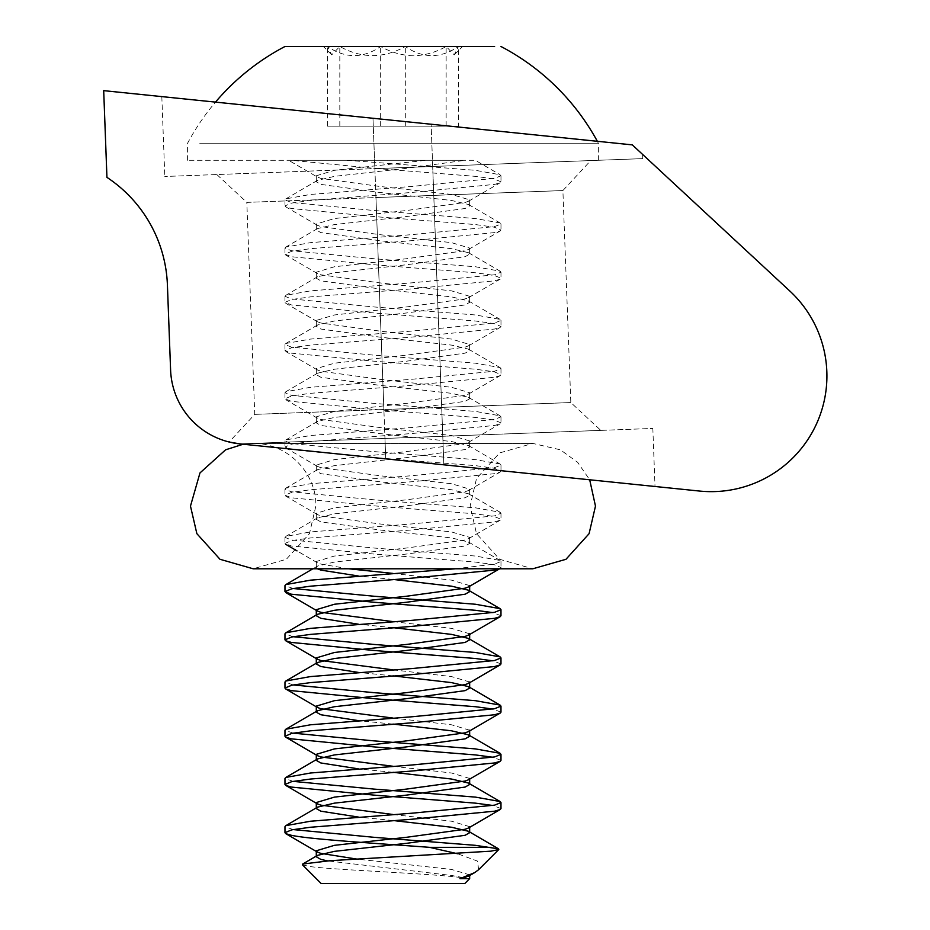 <?xml version="1.0" encoding="UTF-8"?>
<svg xmlns="http://www.w3.org/2000/svg" width="930" height="930" viewBox="0 0 930 930"><rect width="100%" height="100%" fill="white"/><g stroke="black" fill="none" stroke-linecap="round" stroke-linejoin="round"><path stroke-width="0.7" stroke-dasharray="4.65 3.49" d="M216.841 174.549L246.822 202.38L375.952 197.555L372.988 118.273L374.871 168.644L432.683 166.482L431.113 124.236L161.82 96.604L632.319 144.882C645.978 157.554 645.978 157.554 632.319 144.882C645.978 157.554 645.978 157.554 632.319 144.882L431.113 124.236L441.692 407.387L570.822 402.55L441.692 407.387L433.764 195.393L375.952 197.555L562.894 190.557L433.764 195.393L432.683 166.482L590.724 160.576L164.808 176.491L642.758 158.623L374.871 168.644L375.952 197.555L246.822 202.38L254.75 414.373L229.106 442.017L239.812 443.877L384.962 438.449L239.812 443.877L384.962 438.449L239.812 443.877L385.718 458.85L384.962 438.449L652.837 428.439L384.962 438.449L383.881 409.549L441.692 407.387L254.75 414.373L383.881 409.549L384.962 438.449L442.773 436.286L384.962 438.449L385.718 458.85L655.011 486.483L652.837 428.439M600.803 430.381L442.773 436.286L600.803 430.381L570.822 402.55L562.894 190.557L590.724 160.576M161.82 96.604L164.808 176.491M826.305 387.74A115.715 115.715 0 0 1 699.383 491.04L239.812 443.877A77.144 77.144 0 0 1 170.597 370.024L167.412 284.952A135.001 135.001 0 0 0 106.938 177.363L103.695 90.64L632.319 144.882L789.907 291.102A115.715 115.715 0 0 1 826.305 387.74M655.011 486.483L243.172 444.226L253.158 443.424L532.797 443.424L253.158 443.424C287.812 442.796 316.932 473.777 315.84 506.106L309.446 533.681L286.324 559.29L253.158 568.788L532.797 568.788L499.631 559.29L476.52 533.681L470.127 506.106L476.52 478.531L499.631 452.922L532.797 443.424L560.372 449.818L577.611 462.28L589.69 479.787M416.559 46.5L323.384 46.5L416.559 46.5M413.397 55.823C401.783 55.405 390.867 52.301 380.661 46.5C363.095 58.637 345.367 58.637 327.5 46.5L331.743 54.847L339.822 46.5C361.642 58.625 383.474 58.625 405.306 46.5C422.871 58.637 440.588 58.637 458.455 46.5L454.212 54.847L446.133 46.5C435.914 52.301 424.998 55.416 413.397 55.823M462.559 160.286L187.593 160.286L462.559 160.286M199.729 143.22L598.374 143.22L199.729 143.22M494.597 46.5L284.975 46.5M321.141 883.5L464.826 883.5M302.448 864.795L309.341 866.446C333.858 870.178 452.364 874.328 466.651 878.652M455.421 568.788L494.597 564.08L500.979 561.488L500.096 560.465L475.474 556.047L373.86 548.014L291.369 539.97L284.975 537.377L285.859 536.354L310.492 531.937L412.106 523.904L494.597 515.871L500.979 513.267L500.096 512.256L475.474 507.827L373.86 499.794L291.369 491.761L284.975 489.168L285.859 488.145L310.492 483.728L412.106 475.683L494.597 467.651L500.979 465.058L500.096 464.035L475.474 459.618L373.86 451.585L291.369 443.54L284.975 440.948L285.859 439.925L310.492 435.507L412.106 427.475L494.597 419.442L500.979 416.838L500.096 415.826L475.474 411.397L373.86 403.364L291.369 395.331L284.975 392.739L285.859 391.716L310.492 387.299L412.106 379.254L494.597 371.221L500.979 368.629L500.096 367.606L475.474 363.188L373.86 355.155L291.369 347.111L284.975 344.519L285.859 343.496L310.492 339.078L412.106 331.045L494.597 323.012L500.979 320.42L500.096 319.397L475.474 314.968L373.86 306.935L291.369 298.902L284.975 296.31L285.859 295.287L310.492 290.869L412.106 282.825L494.597 274.792L500.979 272.199L500.096 271.176L475.474 266.759L373.86 258.726L291.369 250.693L284.975 248.089L285.859 247.066L310.492 242.649L412.106 234.616L494.597 226.583L500.979 223.991L500.096 222.968L475.474 218.55L373.86 210.506L291.369 202.473L284.975 199.88L285.859 198.857L310.492 194.44L412.106 186.407L494.597 178.362L500.979 175.77L500.096 174.747L475.474 170.33L373.86 162.297L346.111 160.286L288.602 160.286L317.386 177.084L316.293 175.77L334.405 170.33L426.266 160.286L475.311 160.286L500.096 174.747M499.538 568.788L500.979 567.509L494.202 564.661L475.474 562.069L373.86 554.036L291.369 546.003L284.975 543.411L291.764 540.562L310.492 537.959L412.106 529.926L494.597 521.893L500.177 520.254L500.979 519.3L494.202 516.452L475.474 513.86L373.86 505.827L291.369 497.783L284.975 495.19L291.764 492.342L310.492 489.75L412.106 481.717L494.597 473.684L500.177 472.045L500.979 471.08L494.202 468.232L475.474 465.639L373.86 457.607L291.369 449.574L284.975 446.981L291.764 444.133L310.492 441.541L412.106 433.496L494.597 425.463L500.177 423.824L500.979 422.871L494.202 420.023L475.474 417.43L373.86 409.398L291.369 401.353L284.975 398.761L291.764 395.913L310.492 393.32L412.106 385.287L494.597 377.255L500.177 375.615L500.979 374.651L494.202 371.802L475.474 369.21L373.86 361.177L291.369 353.144L284.975 350.552L291.764 347.704L310.492 345.111L412.106 337.067L494.597 329.034L500.177 327.395L500.979 326.442L494.202 323.594L475.474 321.001L373.86 312.968L291.369 304.924L284.975 302.331L291.764 299.483L310.492 296.891L412.106 288.858L494.597 280.825L500.177 279.186L500.979 278.221L494.202 275.385L475.474 272.781L373.86 264.748L291.369 256.715L284.975 254.123L291.764 251.274L310.492 248.682L412.106 240.638L494.597 232.605L500.177 230.966L500.979 230.012L494.202 227.164L475.474 224.572L373.86 216.539L291.369 208.494L285.789 206.855L284.975 205.902L291.764 203.054L310.492 200.462L412.106 192.429L494.597 184.396L500.177 182.757L500.979 181.803L494.202 178.955L475.474 176.363L373.86 168.318L291.369 160.286L426.266 160.286M293.101 588.504L284.975 585.598M500.979 615.73L492.853 612.614M293.101 636.713L284.975 633.807M500.979 663.939L492.853 660.823M293.101 684.933L284.975 682.015M500.979 712.159L492.853 709.044M293.101 733.142L284.975 730.236M500.979 760.368L492.853 757.253M293.101 781.363L284.975 778.445M500.979 808.588L492.853 805.473M293.101 829.572L284.975 826.665M478.601 869.724L477.543 861.122L457.665 853.763M463.094 877.583L451.55 875.467L327.534 860.878M392.983 820.516L358.341 817.052M392.983 772.295L358.341 768.843M392.983 724.086L358.341 720.622M392.983 675.866L358.341 672.413M392.983 627.657L358.341 624.193M392.983 579.437L358.341 575.984M317.328 568.788L316.293 567.509L317.525 566.079L334.405 562.069L406.561 554.036L465.128 546.003L469.662 543.411L468.429 541.969L451.55 537.959L379.405 529.926L320.827 521.893L316.293 519.3L317.525 517.859L334.405 513.86L406.561 505.827L465.128 497.783L469.662 495.19L468.429 493.76L451.55 489.75L379.405 481.717L320.827 473.684L316.293 471.08L317.525 469.65L334.405 465.639L406.561 457.607L465.128 449.574L469.662 446.981L468.429 445.54L451.55 441.541L379.405 433.496L320.827 425.463L316.293 422.871L317.525 421.43L334.405 417.43L406.561 409.398L465.128 401.353L469.662 398.761L468.429 397.331L451.55 393.32L379.405 385.287L320.827 377.255L316.293 374.651L317.525 373.221L334.405 369.21L406.561 361.177L465.128 353.144L469.662 350.552L468.429 349.11L451.55 345.111L379.405 337.067L320.827 329.034L316.293 326.442L317.525 325L334.405 321.001L406.561 312.968L465.128 304.924L469.662 302.331L468.429 300.901L451.55 296.891L379.405 288.858L320.827 280.825L316.293 278.221L317.525 276.791L334.405 272.781L406.561 264.748L465.128 256.715L469.662 254.123L468.429 252.681L451.55 248.682L379.405 240.638L320.827 232.605L316.293 230.012L317.525 228.582L334.405 224.572L406.561 216.539L465.128 208.494L469.662 205.902L468.429 204.472L451.55 200.462L379.405 192.429L320.827 184.396L316.293 181.803L317.525 180.362L334.405 176.363L406.561 168.318L465.128 160.286L346.111 160.286M469.662 874.874L451.55 869.434L356.469 859.018M469.662 826.665L451.55 821.225L392.983 814.482M469.662 778.445L451.55 773.004L392.983 766.274M469.662 730.236L451.55 724.796L392.983 718.053M469.662 682.015L451.55 676.575L392.983 669.844M469.662 633.807L451.55 628.366L392.983 621.624M469.662 585.598L451.55 580.157L392.983 573.415M348.645 568.788L320.827 564.08L317.386 562.801L316.293 561.488L334.405 556.047L406.561 548.014L465.128 539.97L468.569 538.691L469.662 537.377L451.55 531.937L379.405 523.904L320.827 515.871L317.386 514.581L316.293 513.267L334.405 507.827L406.561 499.794L465.128 491.761L468.569 490.47L469.662 489.168L451.55 483.728L379.405 475.683L320.827 467.651L317.386 466.372L316.293 465.058L334.405 459.618L406.561 451.585L465.128 443.54L468.569 442.262L469.662 440.948L451.55 435.507L379.405 427.475L320.827 419.442L317.386 418.151L316.293 416.838L334.405 411.397L406.561 403.364L465.128 395.331L468.569 394.041L469.662 392.739L451.55 387.299L379.405 379.254L320.827 371.221L317.386 369.942L316.293 368.629L334.405 363.188L406.561 355.155L465.128 347.111L468.569 345.832L469.662 344.519L451.55 339.078L379.405 331.045L320.827 323.012L317.386 321.722L316.293 320.42L334.405 314.968L406.561 306.935L465.128 298.902L468.569 297.612L469.662 296.31L451.55 290.869L379.405 282.825L320.827 274.792L317.386 273.513L316.293 272.199L334.405 266.759L406.561 258.726L465.128 250.693L468.569 249.403L469.662 248.089L451.55 242.649L379.405 234.616L320.827 226.583L317.386 225.293L316.293 223.991L334.405 218.55L406.561 210.506L465.128 202.473L468.569 201.194L469.662 199.88L451.55 194.44L379.405 186.407L320.827 178.362L317.386 177.084M458.455 126.154L327.5 126.154L458.455 126.154L458.455 46.5M446.133 126.154L446.133 46.5M380.661 126.154L380.661 46.5M327.5 126.154L327.5 46.5M339.822 126.154L339.822 46.5M405.306 126.154L405.306 46.5M375.952 197.555L383.881 409.549L375.952 197.555M443.843 464.814L441.692 407.387L443.843 464.814M642.595 154.415L642.758 158.623M187.593 160.286L187.593 143.22A232.721 232.721 0 0 1 215.493 102.114M598.374 160.286L598.374 143.22A232.721 232.721 0 0 0 597.339 141.29M500.979 175.77L500.979 181.803M500.979 223.991L500.979 230.012M500.979 272.199L500.979 278.221M500.979 320.42L500.979 326.442M500.979 368.629L500.979 374.651M500.979 416.838L500.979 422.871M500.979 465.058L500.979 471.08M500.979 513.267L500.979 519.3M500.979 561.488L500.979 567.509M284.975 199.88L284.975 205.902M284.975 248.089L284.975 254.123M284.975 296.31L284.975 302.331M284.975 344.519L284.975 350.552M284.975 392.739L284.975 398.761M284.975 440.948L284.975 446.981M284.975 489.168L284.975 495.19M284.975 537.377L284.975 543.411M317.525 566.079L312.91 568.788M468.429 541.969L500.096 560.465M317.525 517.859L285.859 536.354M468.429 493.76L500.096 512.256M317.525 469.65L285.859 488.145M468.429 445.54L500.096 464.035M317.525 421.43L285.859 439.925M468.429 397.331L500.096 415.826M317.525 373.221L285.859 391.716M468.429 349.11L500.096 367.606M317.525 325L285.859 343.496M468.429 300.901L500.096 319.397M317.525 276.791L285.859 295.287M468.429 252.681L500.096 271.176M317.525 228.582L285.859 247.066M468.429 204.472L500.096 222.968M317.525 180.362L285.859 198.857M316.293 561.488L316.293 567.509M469.662 537.377L469.662 543.411M316.293 513.267L316.293 519.3M469.662 489.168L469.662 495.19M316.293 465.058L316.293 471.08M469.662 440.948L469.662 446.981M316.293 416.838L316.293 422.871M469.662 392.739L469.662 398.761M316.293 368.629L316.293 374.651M469.662 344.519L469.662 350.552M316.293 320.42L316.293 326.442M469.662 296.31L469.662 302.331M316.293 272.199L316.293 278.221M469.662 248.089L469.662 254.123M316.293 223.991L316.293 230.012M469.662 199.88L469.662 205.902M316.293 175.77L316.293 181.803M317.386 562.801L297.007 550.886M468.569 538.691L500.177 520.254M317.386 514.581L285.789 496.143M468.569 490.47L500.177 472.045M317.386 466.372L285.789 447.935M468.569 442.262L500.177 423.824M317.386 418.151L285.789 399.714M468.569 394.041L500.177 375.615M317.386 369.942L285.789 351.505M468.569 345.832L500.177 327.395M317.386 321.722L285.789 303.285M468.569 297.612L500.177 279.186M317.386 273.513L285.789 255.076M468.569 249.403L500.177 230.966M317.386 225.293L285.789 206.855M468.569 201.194L500.177 182.757M331.743 54.847L323.384 46.5M454.224 54.847L462.57 46.5"/><path stroke-width="1.4" d="M589.69 479.787L595.479 506.106L589.085 533.681L565.975 559.29L532.797 568.788L253.158 568.788L219.992 559.29L196.869 533.681L190.476 506.106L199.973 472.94L225.583 449.818L243.172 444.226L239.812 443.877A77.144 77.144 0 0 1 170.597 370.024L167.412 284.952A135.001 135.001 0 0 0 106.938 177.363L103.695 90.64L632.319 144.882L789.907 291.102A115.715 115.715 0 0 1 699.383 491.04L239.812 443.877L229.106 442.017M494.597 46.5L284.975 46.5A232.721 232.721 0 0 0 215.493 102.114M498.805 849.52L478.601 869.724L474.672 872.619L459.966 878.652L469.638 878.652L464.826 883.5L321.141 883.5L302.436 864.795L302.715 864.028L330.278 860.68L491.005 851.159L498.805 849.52L498.573 848.858L475.474 845.335L373.86 837.291L293.101 829.572M492.853 612.614L475.474 610.289L373.86 602.245L291.369 594.212L284.975 591.62L291.764 588.771L310.492 586.179L412.106 578.146L494.597 570.102L499.538 568.788M492.853 660.823L475.474 658.498L373.86 650.465L291.369 642.432L285.789 640.793L284.975 639.828L284.975 633.807L285.859 632.784L310.492 628.366L412.106 620.333L494.597 612.3L500.979 609.696L500.096 608.673L475.474 604.256L373.86 596.223L293.101 588.504M284.975 639.828L291.764 636.992L310.492 634.388L412.106 626.355L494.597 618.322L500.177 616.683L500.979 615.73L500.979 609.696M492.853 709.044L475.474 706.719L373.86 698.674L291.369 690.641L285.789 689.002L284.975 688.049L284.975 682.015L285.859 681.004L310.492 676.575L412.106 668.542L494.597 660.509L500.979 657.917L500.096 656.894L475.474 652.476L373.86 644.432L293.101 636.713M284.975 688.049L291.764 685.201L310.492 682.608L412.106 674.576L494.597 666.531L500.177 664.892L500.979 663.939L500.979 657.917M492.853 757.253L475.474 754.928L373.86 746.895L291.369 738.862L285.789 737.223L284.975 736.258L284.975 730.236L285.859 729.213L310.492 724.796L412.106 716.763L494.597 708.718L500.979 706.126L500.096 705.103L475.474 700.685L373.86 692.652L293.101 684.933M284.975 736.258L291.764 733.41L310.492 730.817L412.106 722.784L494.597 714.752L500.177 713.112L500.979 712.159L500.979 706.126M492.853 805.473L475.474 803.148L373.86 795.104L291.369 787.071L285.789 785.432L284.975 784.478L284.975 778.445L285.859 777.434L310.492 773.004L412.106 764.971L494.597 756.939L500.979 754.346L500.096 753.323L475.474 748.906L373.86 740.861L293.101 733.142M284.975 784.478L291.764 781.63L310.492 779.038L412.106 771.005L494.597 762.96L500.177 761.321L500.979 760.368L500.979 754.346M491.121 847.335L429.567 847.335C375.534 843.312 309.76 839.302 291.369 835.291L285.789 833.652L284.975 832.687L284.975 826.665L285.859 825.642L310.492 821.225L412.106 813.192L494.597 805.148L500.979 802.555L500.096 801.532L475.474 797.115L373.86 789.082L293.101 781.363M284.975 832.687L291.764 829.839L310.492 827.247L412.106 819.214L494.597 811.181L500.177 809.542L500.979 808.588L500.979 802.555M284.975 591.62L284.975 585.598L285.859 584.575L310.492 580.157L455.421 568.788M457.665 853.763L429.567 847.335M466.651 878.652L463.094 877.583M327.534 860.878L320.827 859.39L316.293 856.797L317.525 855.368L334.405 851.357L406.561 843.324L465.128 835.291L469.662 832.687L468.429 831.257L451.55 827.247L392.983 820.516M358.341 817.052L320.827 811.181L316.293 808.588L317.525 807.147L334.405 803.148L406.561 795.104L465.128 787.071L469.662 784.478L468.429 783.037L451.55 779.038L392.983 772.295M358.341 768.843L320.827 762.96L316.293 760.368L317.525 758.938L334.405 754.928L406.561 746.895L465.128 738.862L469.662 736.258L468.429 734.828L451.55 730.817L392.983 724.086M358.341 720.622L320.827 714.752L316.293 712.159L317.525 710.718L334.405 706.719L406.561 698.674L465.128 690.641L469.662 688.049L468.429 686.607L451.55 682.608L392.983 675.866M358.341 672.413L320.827 666.531L316.293 663.939L317.525 662.509L334.405 658.498L406.561 650.465L465.128 642.432L469.662 639.828L468.429 638.399L451.55 634.388L392.983 627.657M358.341 624.193L320.827 618.322L316.293 615.73L317.525 614.288L334.405 610.289L406.561 602.245L465.128 594.212L469.662 591.62L468.429 590.19L451.55 586.179L392.983 579.437M358.341 575.984L320.827 570.102L317.328 568.788M459.966 878.652L465.128 877.478L469.638 875.095M356.469 859.018L320.827 853.368L317.386 852.078L316.293 850.776L334.405 845.335L406.561 837.291L465.128 829.258L468.569 827.979L469.662 826.665L469.662 832.687M392.983 814.482L320.827 805.148L317.386 803.869L316.293 802.555L334.405 797.115L406.561 789.082L465.128 781.049L468.569 779.759L469.662 778.445L469.662 784.478M392.983 766.274L320.827 756.939L317.386 755.648L316.293 754.346L334.405 748.906L406.561 740.861L465.128 732.828L468.569 731.55L469.662 730.236L469.662 736.258M392.983 718.053L320.827 708.718L317.386 707.439L316.293 706.126L334.405 700.685L406.561 692.652L465.128 684.62L468.569 683.329L469.662 682.015L469.662 688.049M392.983 669.844L320.827 660.509L317.386 659.219L316.293 657.917L334.405 652.476L406.561 644.432L465.128 636.399L468.569 635.12L469.662 633.807L469.662 639.828M392.983 621.624L320.827 612.3L317.386 611.01L316.293 609.696L334.405 604.256L406.561 596.223L465.128 588.19L468.569 586.9L469.662 585.598L469.662 591.62M392.983 573.415L348.645 568.788M597.339 141.29A232.721 232.721 0 0 0 500.979 46.5M317.525 855.368L302.715 864.028M468.429 831.257L498.561 848.858M317.525 807.147L285.859 825.642M468.429 783.037L500.096 801.532M317.525 758.938L285.859 777.434M468.429 734.828L500.096 753.323M317.525 710.718L285.859 729.213M468.429 686.607L500.096 705.103M317.525 662.509L285.859 681.004M468.429 638.399L500.096 656.894M317.525 614.288L285.859 632.784M468.429 590.19L500.096 608.673M312.91 568.788L285.859 584.575M469.662 874.874L469.662 878.652M316.293 850.776L316.293 856.797M316.293 802.555L316.293 808.588M316.293 754.346L316.293 760.368M316.293 706.126L316.293 712.159M316.293 657.917L316.293 663.939M316.293 609.696L316.293 615.73M474.672 872.619L468.569 876.188M317.386 852.078L285.789 833.652M468.569 827.979L500.177 809.542M317.386 803.869L285.789 785.432M468.569 779.759L500.177 761.321M317.386 755.648L285.789 737.223M468.569 731.55L500.177 713.112M317.386 707.439L285.789 689.002M468.569 683.329L500.177 664.892M317.386 659.219L285.789 640.793M468.569 635.12L500.177 616.683M317.386 611.01L285.789 592.573M468.569 586.9L500.177 568.463M297.007 550.886L285.789 544.364"/></g></svg>
